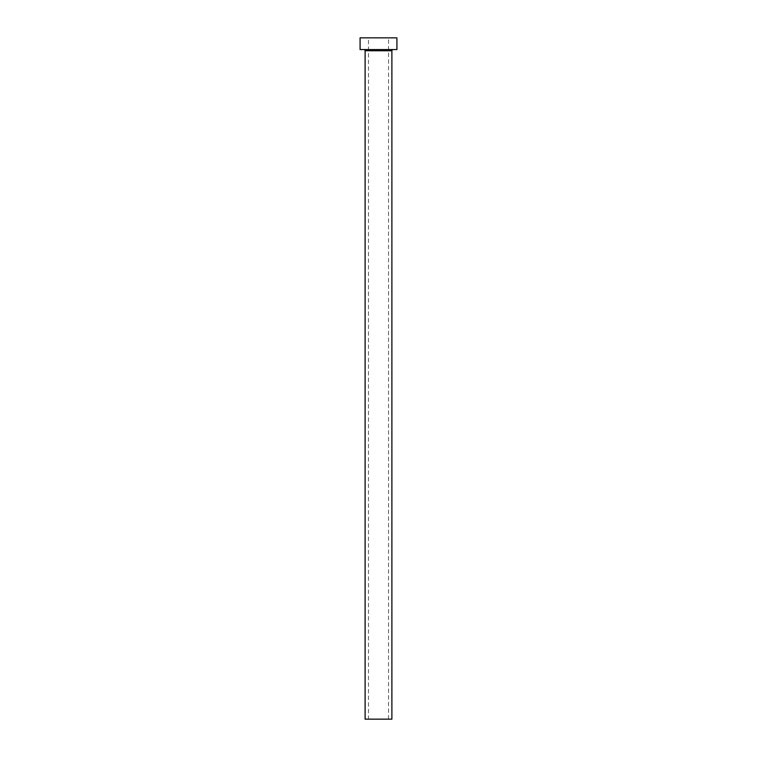 <?xml version="1.0" encoding="UTF-8"?>
<svg xmlns="http://www.w3.org/2000/svg" width="757" height="757" viewBox="0 0 757 757"><rect width="100%" height="100%" fill="white"/><g stroke="black" fill="none" stroke-linecap="round" stroke-linejoin="round"><path stroke-width="0.57" stroke-dasharray="3.79 2.84" d="M368.46 719.15L388.54 719.15L368.46 719.15L368.46 37.85L388.54 37.85L368.46 37.85M388.54 719.15L388.54 37.85M393.063 49.565L363.937 49.565L393.063 49.565M360.086 49.565L396.914 49.565M360.086 37.85L396.914 37.85M365.111 719.15L391.889 719.15M365.111 50.738L391.889 50.738"/><path stroke-width="1.14" d="M391.889 50.738L365.111 50.738L365.111 719.15L391.889 719.15L391.889 50.738A1.173 1.173 0 0 1 393.063 49.565M365.111 50.738A1.173 1.173 0 0 0 363.937 49.565M396.914 49.565L360.086 49.565L360.086 37.85L396.914 37.85L396.914 49.565"/></g></svg>
